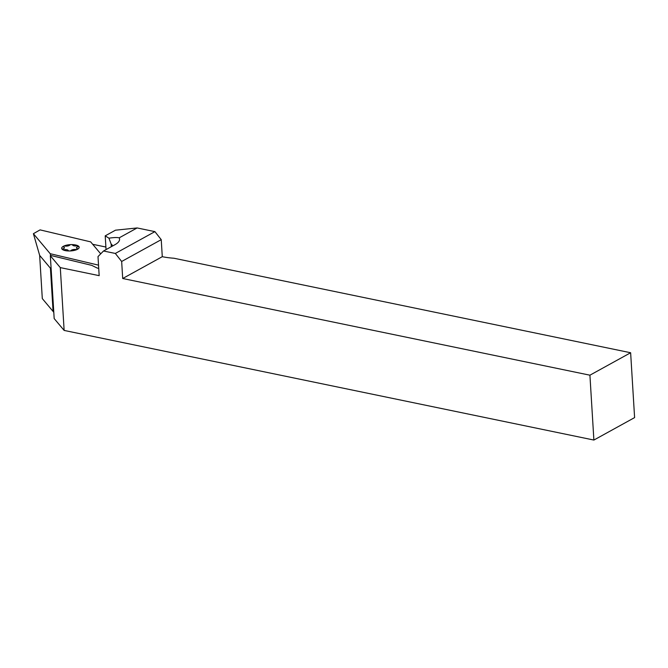 <?xml version="1.0" encoding="UTF-8"?>
<svg xmlns="http://www.w3.org/2000/svg" width="668" height="668" viewBox="0 0 668 668"><rect width="100%" height="100%" fill="white"/><g stroke="black" fill="none" stroke-linecap="round" stroke-linejoin="round"><path stroke-width="1" d="M115.33 253.448L103.507 251.001L115.013 244.655A24.123 8.659 -3.5 0 0 117.927 242.576A24.123 8.659 -3.5 0 0 119.205 237.833L137.124 227.947L154.909 231.629L115.33 253.448L121.659 261.48L161.238 239.662L162.282 256.687A44.589 15.999 -3.5 0 0 173.956 258.24L630.634 352.746L634.6 417.6L593.885 440.053L64.136 330.426L60.295 267.609L50.334 255.752A44.589 15.999 -3.5 0 0 50.492 255.393L91.675 265.346L96.618 267.759A8.041 2.889 -3.5 0 0 98.73 268.419M50.334 255.752L54.175 318.569L64.136 330.426M53.799 312.407A44.589 15.999 -3.5 0 0 53.081 311.422L42.301 298.588L39.654 255.376L50.434 268.219A44.589 15.999 176.5 0 1 51.152 269.196M162.282 256.687L122.703 278.506L589.919 375.191L630.634 352.746M60.295 267.609L99.173 275.659L98.004 256.587L103.507 251.001M593.885 440.053L589.919 375.191M121.659 261.48L122.703 278.506M51.152 269.062L50.434 268.219L53.081 311.422M92.71 244.304L105.895 247.035M137.124 227.947L115.472 230.193L105.21 235.846L108.942 238.184L111.164 244.096A16.809 6.029 176.5 0 1 112.625 245.974M161.238 239.662L154.909 231.629M111.164 244.096L111.322 246.692M105.21 235.846L106.053 249.598M119.205 237.833C117.092 237.349 113.669 237.474 108.942 238.184M50.701 255.644L50.209 253.706L33.4 233.691L40.08 229.884L90.656 241.866L100.718 253.84M39.654 255.376L33.4 233.691M98.53 265.154L50.209 253.706M78.423 246.074A8.768 3.148 176.5 0 1 77.53 249.256A8.768 3.148 176.5 0 1 69.539 250.968A8.768 3.148 176.5 0 1 62.441 249.498A8.768 3.148 176.5 0 1 63.335 246.317A8.768 3.148 176.5 0 1 71.326 244.605A8.768 3.148 176.5 0 1 78.423 246.074A1.461 0.526 -3.5 0 0 76.728 245.866A3.29 1.177 176.5 0 1 72.637 245.022A1.461 0.526 -3.5 0 0 71.326 244.605A1.461 0.526 -3.5 0 0 69.773 245.064A3.29 1.177 176.5 0 1 65.163 246.058A1.461 0.526 -3.5 0 0 63.335 246.317A1.461 0.526 -3.5 0 0 63.477 246.985A3.29 1.177 176.5 0 1 62.959 248.822A1.461 0.526 -3.5 0 0 62.441 249.498A1.461 0.526 -3.5 0 0 64.136 249.707A3.29 1.177 176.5 0 1 68.236 250.55A1.461 0.526 -3.5 0 0 69.539 250.968A1.461 0.526 -3.5 0 0 71.092 250.508A3.29 1.177 176.5 0 1 75.701 249.515A1.461 0.526 -3.5 0 0 77.53 249.256A1.461 0.526 -3.5 0 0 77.388 248.588A3.29 1.177 176.5 0 1 77.905 246.751A1.461 0.526 -3.5 0 0 78.423 246.074"/></g></svg>
